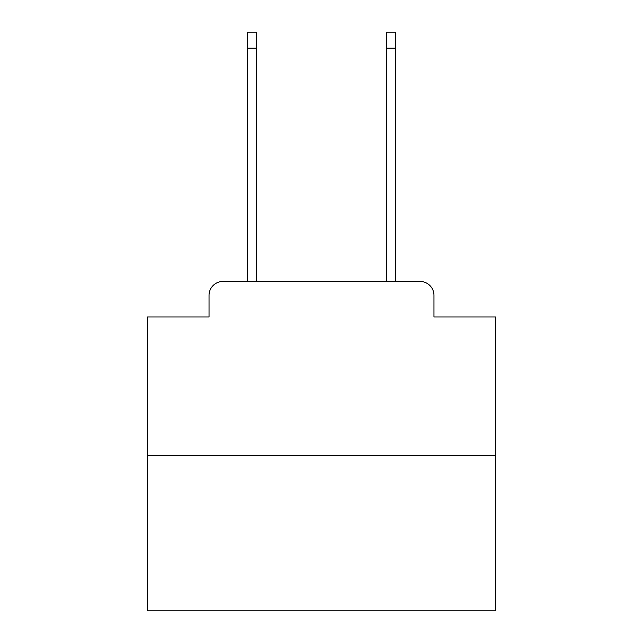 <?xml version="1.0" encoding="UTF-8"?>
<svg xmlns="http://www.w3.org/2000/svg" width="643" height="643" viewBox="0 0 643 643"><rect width="100%" height="100%" fill="white"/><g stroke="black" fill="none" stroke-linecap="round" stroke-linejoin="round"><path stroke-width="0.96" d="M209.031 295.386L209.031 316.975L209.031 295.386A13.929 13.929 0 0 1 222.96 281.457L247.338 281.457L247.338 32.15L256.388 32.15L256.388 281.457L386.612 281.457L386.612 32.15L395.662 32.15L395.662 281.457L420.04 281.457L222.96 281.457M495.6 455.557L147.4 455.557L147.4 610.85L495.6 610.85L495.6 316.975L433.969 316.975L433.969 295.386A13.929 13.929 0 0 0 420.04 281.457M147.4 455.557L147.4 316.975L209.031 316.975M433.969 316.975L433.969 295.386M247.338 48.169L256.388 48.169M395.662 48.169L386.612 48.169"/></g></svg>
